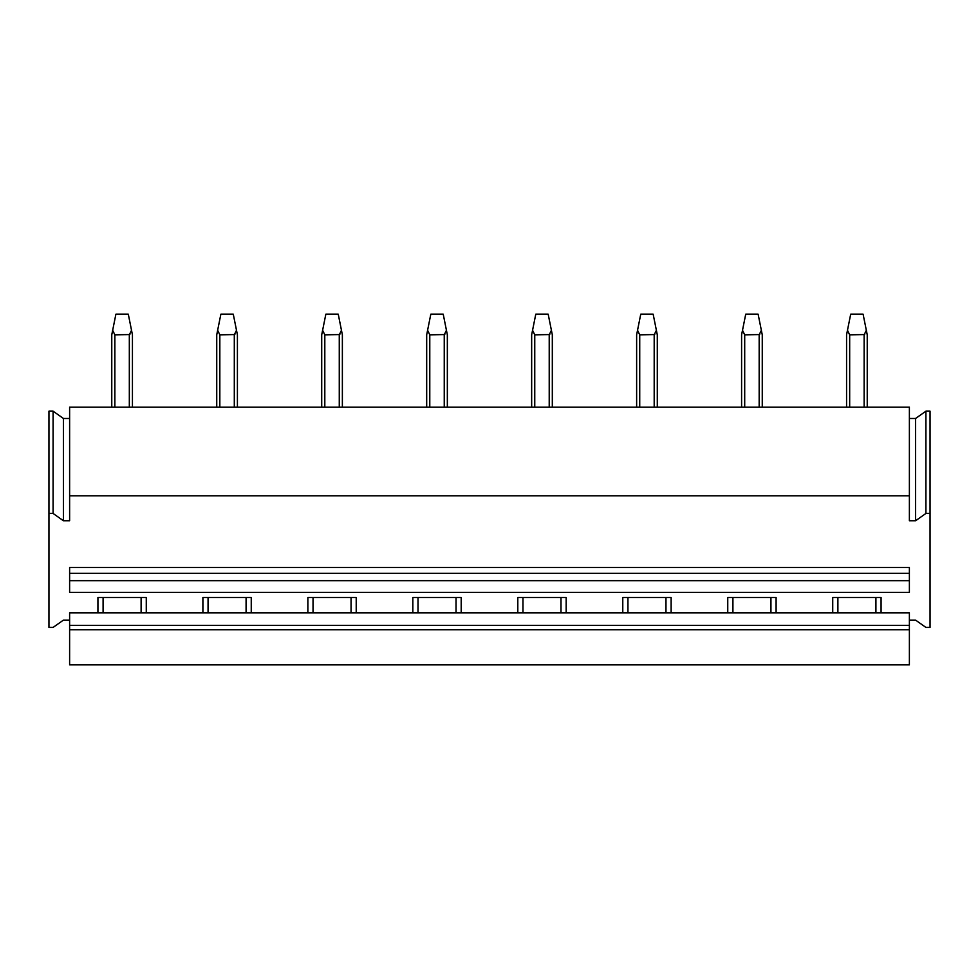 <?xml version="1.0" encoding="UTF-8"?>
<svg xmlns="http://www.w3.org/2000/svg" width="979" height="979" viewBox="0 0 979 979"><rect width="100%" height="100%" fill="white"/><g stroke="black" fill="none" stroke-linecap="round" stroke-linejoin="round"><path stroke-width="1.47" d="M69.619 418.474L63.415 418.474L53.086 411.168L48.95 411.168L48.95 627.417L53.086 627.417L63.415 620.123L69.619 620.123M69.619 495.79L909.381 495.79L909.381 407.154L69.619 407.154L69.619 520.755L63.415 520.755L53.086 513.449L48.95 513.449M53.086 411.168L53.086 513.449M69.619 629.766L69.619 664.827L909.381 664.827L909.381 629.766L69.619 629.766L69.619 625.385L909.381 625.385L909.381 629.766M97.924 612.817L146.275 612.817L146.275 597.471L97.924 597.471L97.924 612.817L69.619 612.817L69.619 625.385M146.275 612.817L202.898 612.817L202.898 597.471L251.248 597.471L251.248 612.817L307.871 612.817L307.871 597.471L356.221 597.471L356.221 612.817L412.832 612.817L412.832 597.471L461.195 597.471L461.195 612.817L517.805 612.817L517.805 597.471L566.168 597.471L566.168 612.817L622.779 612.817L622.779 597.471L671.129 597.471L671.129 612.817L727.752 612.817L727.752 597.471L776.102 597.471L776.102 612.817L832.725 612.817L832.725 597.471L881.076 597.471L881.076 612.817L909.381 612.817L909.381 625.385M69.619 580.669L69.619 592.356L909.381 592.356L909.381 580.669L69.619 580.669L69.619 573.364L909.381 573.364L909.381 580.669M909.381 573.364L909.381 567.514L69.619 567.514L69.619 573.364M909.381 495.79L909.381 520.755L915.585 520.755L925.914 513.449L930.05 513.449L930.05 627.417L925.914 627.417L915.585 620.123L909.381 620.123M63.415 418.474L63.415 520.755M832.725 612.817L881.076 612.817M727.752 612.817L776.102 612.817M622.779 612.817L671.129 612.817M517.805 612.817L566.168 612.817M412.832 612.817L461.195 612.817M307.871 612.817L356.221 612.817M202.898 612.817L251.248 612.817M770.938 597.471L770.938 612.817M732.916 597.471L732.916 612.817M665.965 597.471L665.965 612.817M627.943 597.471L627.943 612.817M560.991 597.471L560.991 612.817M522.97 597.471L522.97 612.817M456.03 597.471L456.03 612.817M418.009 597.471L418.009 612.817M351.057 597.471L351.057 612.817M313.035 597.471L313.035 612.817M246.084 597.471L246.084 612.817M208.062 597.471L208.062 612.817M141.111 597.471L141.111 612.817M103.089 597.471L103.089 612.817M875.911 597.471L875.911 612.817M837.889 597.471L837.889 612.817M909.381 418.474L915.585 418.474L925.914 411.168L930.05 411.168L930.05 513.449M925.914 411.168L925.914 513.449M915.585 418.474L915.585 520.755M114.861 407.154L114.861 334.83L112.671 330.29L115.901 314.173L128.298 314.173L132.434 334.83L132.434 407.154M114.861 334.83L129.901 334.573M129.326 407.154L129.326 334.83L131.529 330.29M111.765 407.154L111.765 334.83L112.671 330.29M219.834 407.154L219.834 334.83L217.644 330.29L220.875 314.173L233.271 314.173L237.407 334.83L237.407 407.154M219.834 334.83L234.874 334.573M234.299 407.154L234.299 334.83L236.49 330.29M216.738 407.154L216.738 334.83L217.644 330.29M324.808 407.154L324.808 334.83L322.617 330.29L325.848 314.173L338.244 314.173L342.369 334.83L342.369 407.154M324.808 334.83L339.848 334.573M339.272 407.154L339.272 334.83L341.463 330.29M321.712 407.154L321.712 334.83L322.617 330.29M429.781 407.154L429.781 334.83L427.59 330.29L430.821 314.173L443.218 314.173L447.342 334.83L447.342 407.154M429.781 334.83L444.809 334.573M444.246 407.154L444.246 334.83L446.436 330.29M426.685 407.154L426.685 334.83L427.59 330.29M534.754 407.154L534.754 334.83L532.564 330.29L535.782 314.173L548.179 314.173L552.315 334.83L552.315 407.154M534.754 334.83L549.782 334.573M549.219 407.154L549.219 334.83L551.41 330.29M531.658 407.154L531.658 334.83L532.564 330.29M639.728 407.154L639.728 334.83L637.537 330.29L640.755 314.173L653.152 314.173L657.288 334.83L657.288 407.154L657.288 334.83M639.728 334.83L654.755 334.573M654.192 407.154L654.192 334.83L656.383 330.29M636.631 407.154L636.631 334.83L637.537 330.29M744.701 407.154L744.701 334.83L742.51 330.29L745.729 314.173L758.125 314.173L762.262 334.83L762.262 407.154M744.701 334.83L759.728 334.573M759.166 407.154L759.166 334.83L761.356 330.29M741.592 407.154L741.592 334.83L742.51 330.29M849.674 407.154L849.674 334.83L847.471 330.29L850.702 314.173L863.099 314.173L867.235 334.83L867.235 407.154M849.674 334.83L864.702 334.573M864.139 407.154L864.139 334.83L866.329 330.29M846.566 407.154L846.566 334.83L847.471 330.29"/></g></svg>
